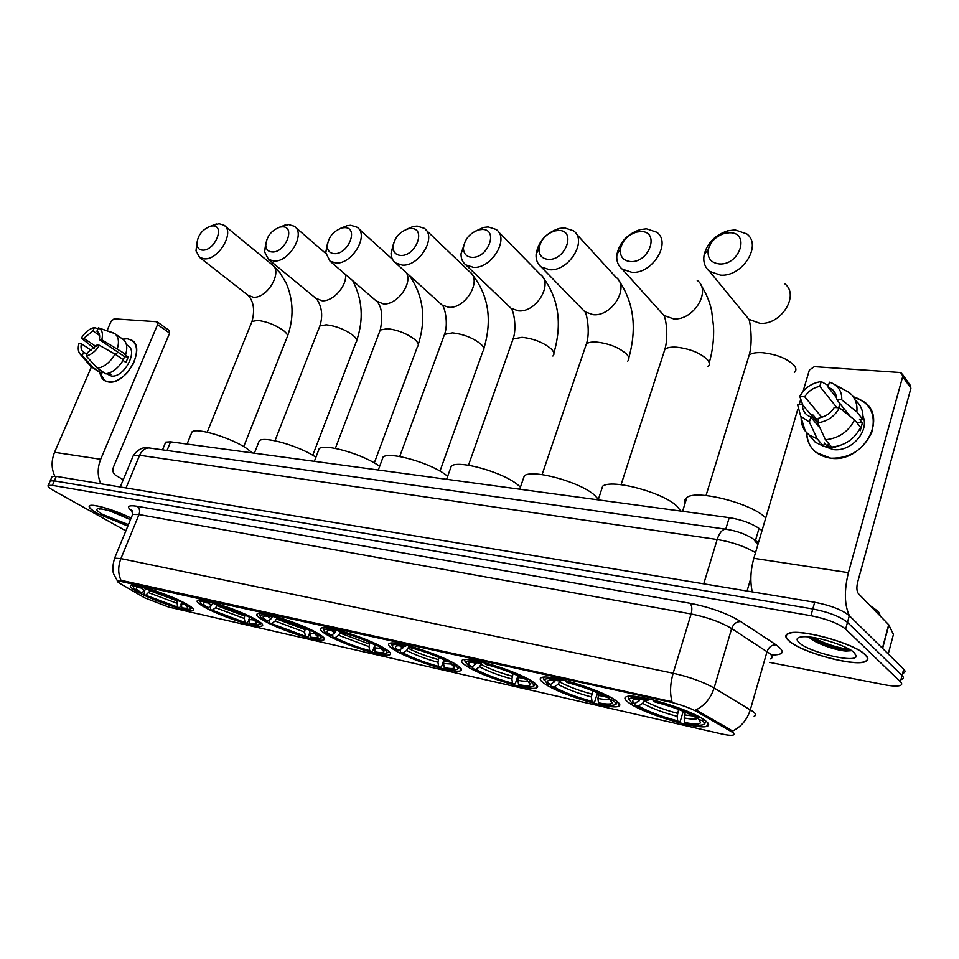 <?xml version="1.0" encoding="UTF-8"?>
<svg xmlns="http://www.w3.org/2000/svg" width="959" height="959" viewBox="0 0 959 959"><rect width="100%" height="100%" fill="white"/><g stroke="black" fill="none" stroke-linecap="round" stroke-linejoin="round"><path stroke-width="1.44" d="M383.804 647.948C367.872 638.334 326.647 625.244 321.349 628.037C318.951 629.044 321.133 631.49 327.882 635.361C344.317 644.939 383.696 657.454 389.57 654.877C391.991 653.978 390.061 651.664 383.804 647.948M615.115 700.034C600.346 689.593 549.291 674.009 541.727 677.51C538.802 678.54 540.109 680.83 545.611 684.39C561.219 694.796 609.768 709.648 618.195 706.447C621.084 705.536 620.065 703.403 615.115 700.034M532.233 681.37C516.937 671.216 469.622 656.555 462.921 659.804C460.188 660.835 461.794 663.184 467.764 666.865C483.768 676.982 528.829 690.959 536.273 687.999C539.006 687.076 537.663 684.87 532.233 681.37M455.333 664.06C439.666 654.182 395.599 640.336 389.654 643.345C387.088 644.376 388.994 646.774 395.372 650.562C411.639 660.403 453.679 673.602 460.272 670.844C462.849 669.933 461.207 667.668 455.333 664.06M317.081 632.928C301.006 623.578 262.275 611.135 257.527 613.736C255.298 614.743 257.731 617.224 264.816 621.168C281.323 630.483 318.376 642.374 323.627 639.977C325.88 639.078 323.698 636.728 317.081 632.928M254.71 618.891C238.551 609.792 202.025 597.937 197.782 600.358C195.708 601.353 198.369 603.858 205.753 607.862C222.284 616.925 257.264 628.265 261.951 626.023C264.073 625.136 261.651 622.751 254.71 618.891L254.087 619.406C259.877 622.918 260.908 624.765 257.168 624.944L249.64 623.242C253.859 624.045 256.149 624.009 256.521 623.146C256.736 622.295 255.19 620.893 251.893 618.915L254.087 619.406M184.955 603.187C168.784 594.376 134.596 583.156 130.856 585.398C128.974 586.369 131.874 588.898 139.57 592.962C156.053 601.737 188.839 612.477 192.975 610.404C194.917 609.528 192.244 607.119 184.955 603.187M704.709 720.209C690.672 709.48 635.266 692.842 626.695 696.63C623.602 697.661 624.549 699.878 629.56 703.283C644.604 713.987 697.193 729.823 706.771 726.383C709.828 725.472 709.133 723.422 704.709 720.209M732.125 732.089L697.421 711.938C689.941 707.898 680.746 704.589 669.85 702L117.561 580.734C116.722 581.106 117.645 582.089 120.319 583.671L144.617 597.805L168.604 607.059L721.276 733.863C727.066 735.169 730.974 735.577 733.024 735.109C734.558 734.654 734.258 733.647 732.125 732.089M165.248 443.214L165.703 442.123L170.582 441.823L729.236 517.644C741.283 519.598 751.221 523.182 759.037 528.397L762.021 530.579M865.462 654.853C854.541 643.117 797.888 627.725 788.022 633.599C784.858 635.086 785.109 637.459 788.778 640.744C800.753 652.336 854.685 667.08 865.581 661.53C868.65 660.176 868.614 657.946 865.462 654.853M131.119 518.076C115.751 510.296 92.675 503.439 89.655 505.705C87.952 506.963 90.649 509.613 97.746 513.652L127.835 526.071M121.853 581.118L121.026 580.363C117.969 573.686 117.933 566.421 120.906 558.594L673.146 673.23C689.401 676.91 703.055 681.837 714.119 687.999C710.811 698.164 704.757 705.464 695.934 709.912L730.614 729.775L733.395 732.34M903.666 672.954C905.404 672.175 905.416 670.916 903.702 669.178L849.326 615.666C842.098 609.84 830.554 605.369 814.694 602.252L56.257 476.371L54.327 480.867L50.228 480.867L49.904 481.634L50.228 480.867L54.327 480.867L812.8 608.965L54.327 480.867L52.385 485.362L48.298 485.338C47.219 486.177 49.041 487.939 53.788 490.636L125.857 530.854M849.326 615.666L847.48 622.379C840.228 616.589 828.672 612.118 812.8 608.965C828.672 612.118 840.228 616.589 847.48 622.379L902.059 675.46L847.48 622.379L845.634 629.116C838.358 623.362 826.79 618.891 810.906 615.69L52.385 485.362M902.023 679.2C903.774 678.421 903.774 677.186 902.059 675.46C903.774 677.186 903.774 678.421 902.023 679.2M122.081 580.531L672.019 701.724C669.778 693.285 670.149 683.791 673.146 673.23L691.127 613.952L139.007 514.539L132.63 514.432L132.15 515.582M769.574 662.381L884.749 684.798C892.349 686.224 897.564 686.44 900.393 685.445C902.131 684.69 902.131 683.467 900.405 681.765L845.634 629.116M56.257 476.371L52.158 476.395L51.822 477.174M789.149 640.816C801.005 652.288 854.397 666.889 865.174 661.386C868.219 660.044 868.171 657.838 865.054 654.781C854.241 643.165 798.188 627.941 788.418 633.743C785.289 635.218 785.529 637.567 789.149 640.816M880.71 616.529L878.396 611.59L870.041 605.573M854.493 652.839C847.564 645.611 814.778 635.529 802.503 636.788C796.689 637.327 795.574 639.281 799.159 642.662C808.952 652.336 855.872 663.568 856.243 656.136L854.493 652.839M808.869 636.956C814.059 642.902 835.529 650.394 845.97 651.065L851.7 650.681M849.422 649.303C838.034 648.056 825.795 644.088 812.717 637.423M851.616 650.634L848.475 650.514C835.565 648.847 822.63 644.364 809.672 637.04M853.21 396.678C870.149 402.277 876.346 414.12 871.791 432.221C863.556 449.807 849.902 458.474 830.842 458.222C815.713 455.657 807.658 447.182 806.663 432.785C806.855 440.936 810.031 447.517 816.193 452.516L830.842 458.222C861.841 463.125 888.202 419.059 864.586 402.133L853.21 396.678M849.506 615.846C844.399 605.189 844.04 590.78 848.415 572.643L902.683 376.647L901.724 373.303L899.578 372.476L814.323 366.65L809.348 370.126L803.043 391.488M752.276 591.895C749.974 581.598 750.501 570.401 753.846 558.306L797.72 409.541M811.614 415.631L812.009 414.983L811.614 415.631M799.219 404.446L800.765 399.196M902.611 374.537L909.971 384.883L910.918 388.215L857.634 582.221C856.435 587.435 856.687 591.235 858.389 593.621L888.693 624.705L893.428 634.462M836.536 397.721L828.013 387.04L831.98 389.21C835.073 391.787 836.608 395.18 836.608 399.4L850.142 416.326M854.577 419.862L839.437 407.839L834.306 407.407C830.758 413.173 825.675 416.674 819.058 417.884L817.619 422.811L825.459 439.737L831.657 447.062C844.819 445.755 854.469 439.198 860.583 427.39L854.577 419.862C848.415 431.754 838.705 438.383 825.459 439.737M845.37 412.55L847.384 412.885M844.699 409.529L841.043 409.109M862.98 416.134C869.825 431.154 851.136 452.192 833.311 449.579L823.565 446.139M834.989 446.726L835.637 447.493L827.533 446.666L824.452 443.046L823.529 446.247L815.282 442.219L810.091 436.177M815.546 420.306L816.217 418.771L813.136 415.079L810.99 414.899M820.089 428.158L810.823 417.153L809.384 422.068L817.284 438.934L823.529 446.247M817.284 438.934L809 434.918L805.272 431.142C802.239 427.019 800.873 422.236 801.197 416.817M839.437 407.839C834.618 416.482 827.341 421.469 817.619 422.811L802.443 404.71C802.395 409.037 803.978 412.514 807.178 415.127L810.823 417.153M809.384 422.068L800.669 416.158L797.468 404.29L802.443 404.71M821.755 417.285L804.769 396.822L799.794 396.415L802.911 405.273M799.794 396.415C804.505 387.975 811.65 383.013 821.216 381.562L819.801 386.405L836.895 407.623M828.432 385.59L821.216 381.562M804.769 396.822C808.257 391.152 813.268 387.676 819.801 386.405M859.384 429.776L860.199 430.795L862.417 422.919L859.456 419.179L862.812 419.479L856.843 411.902L841.738 399.819L836.608 399.4M855.44 400.371C861.11 405.189 863.568 411.567 862.812 419.479M833.946 384.103L849.47 392.699C855.152 397.541 857.61 403.943 856.843 411.902M828.013 387.04L829.427 382.173L832.22 383.18C838.897 386.549 842.074 392.087 841.738 399.819M839.916 403.547L838.705 407.779M862.417 422.919L856.603 422.392M828.492 443.322L827.533 446.666M818.734 418.999L816.217 418.771M131.095 518.136C115.895 510.404 92.939 503.571 89.93 505.825C88.252 507.071 90.925 509.697 97.938 513.688L127.847 526.011M99.304 508.642L99.7 509.373L99.412 508.642M130.484 519.622C117.513 512.993 106.797 509.337 98.357 508.642C95.325 509.085 96.859 511.075 102.985 514.623L128.434 524.597M110.201 511.051L130.472 519.658M123.351 479.464L121.961 479.009M123.22 516.002L119.695 514.492M729.535 232.737L724.381 233.433C715.905 236.274 710.547 241.668 708.281 249.592C707.155 258.187 710.931 262.97 719.598 263.965C740.024 265.259 750.394 232.162 729.535 232.737M720.617 275.161L709.456 271.301C704.601 267.093 702.875 261.411 704.254 254.243C707.526 242.783 715.282 234.991 727.533 230.879L734.99 229.872L746.785 233.9C762.429 245.264 742.386 276.959 720.617 275.161M683.24 711.314L680.375 720.916L679.236 721.971C661.183 717.212 646.51 711.674 635.23 705.356L634.343 703.57M629.128 696.258L628.145 697.097L629.104 699.65M646.018 698.284L646.126 699.255C636.045 697.361 630.411 697.325 629.224 699.159L631.669 702.971L634.858 703.69L640.576 699.315M653.187 699.95L653.295 700.837C672.223 705.776 687.423 711.518 698.859 718.075L700.034 717.32M635.23 705.356L638.418 706.076C648.524 711.698 661.614 716.637 677.677 720.892L679.236 721.971M646.126 699.255L647.804 700.406L637.088 699.147C632.149 699.291 631.406 700.801 634.858 703.69M698.859 718.075L695.479 717.308C685.241 711.494 671.732 706.387 654.961 701.988L653.295 700.837M677.677 720.892L677.162 716.373L678.624 709.468M644.784 699.866L642.638 703.331L638.418 706.076M649.363 699.027L647.804 700.406M765.726 518.004C752.551 503.583 696.809 489.246 686.896 497.469L684.75 499.999L685.098 503.247M704.637 723.889L706.016 721.192M703.738 719.538L702.276 720.473C705.716 723.542 704.769 725.124 699.423 725.232L686.248 723.566L684.69 722.499C694.004 724.309 699.291 724.393 700.549 722.726L698.907 719.718L702.276 720.473M685.313 712.201L684.187 717.955L684.69 722.499M700.549 722.726L697.924 717.859M640.792 231.563L636.464 232.102C627.63 235.063 622.271 240.769 620.377 249.232C619.862 256.7 623.314 260.824 630.71 261.579C649.579 262.802 660.116 231.011 640.792 231.563M631.897 272.356L622.151 269.059C617.92 265.535 616.181 260.632 616.937 254.363C619.67 242.136 627.426 233.888 640.192 229.609L646.474 228.817L656.783 232.246C671.779 242.723 652.384 274.094 631.897 272.356M680.722 511.063L677.018 506.256C663.292 492.447 611.554 478.649 602.66 486.201L601.017 491.248M597.517 692.854L594.808 701.413L593.633 702.408C576.731 697.936 562.549 692.59 551.077 686.38L550.286 684.666L547.349 684.007L543.285 677.917L544.197 680.255M544.137 677.162L543.285 677.917M558.713 678.96L558.845 679.907C550.118 678.265 545.263 678.265 544.292 679.907M565.342 680.518L565.462 681.37C583.144 685.997 597.817 691.535 609.48 697.984L610.511 697.301M551.077 686.38L554.026 687.052C564.288 692.578 576.946 697.337 591.991 701.341L593.633 702.408M558.845 679.907L560.607 681.046L551.449 679.979C546.798 680.135 546.414 681.705 550.31 684.678L555.836 680.279M609.48 697.984L606.364 697.277C595.935 691.559 582.88 686.632 567.213 682.508L565.462 681.37M591.991 701.341L591.403 696.977L592.722 690.828M560.14 680.95L558.018 684.39L554.026 687.052M562.214 679.751L560.607 681.046M616.181 704.05L617.428 701.724M614.347 699.543L613.089 700.37C617.045 703.546 616.493 705.189 611.446 705.321L600.13 703.894L598.488 702.827C606.567 704.397 611.123 704.445 612.142 702.959L609.972 699.662L613.089 700.37M598.848 693.453L597.913 698.44L598.488 702.827M609.972 699.662L609.109 697.9M558.57 230.472L554.877 230.915C545.851 233.972 540.564 239.894 538.994 248.693C538.886 255.214 542.015 258.774 548.404 259.374C565.882 260.536 576.515 229.932 558.57 230.472M549.723 269.755L541.164 266.914C537.448 263.941 535.757 259.685 536.105 254.183C538.359 241.452 546.019 232.881 559.073 228.47L564.431 227.834L573.482 230.783C587.843 240.457 569.023 271.433 549.723 269.755M598.368 499.327L594.616 495.228C580.291 482.005 532.305 468.843 524.333 475.76L522.835 480.147M517.956 675.723L515.439 683.323L514.24 684.27C498.368 680.063 484.631 674.896 473.039 668.783L472.463 666.685M465.295 659.468L464.576 660.152L465.451 662.309M477.966 661.099L478.109 662.01C470.497 660.583 466.302 660.607 465.511 662.07L469.179 666.433L471.924 667.056L477.246 662.669M484.103 662.549L484.235 663.364C500.79 667.704 514.983 673.05 526.803 679.392L527.714 678.78M473.039 668.783L475.772 669.394C486.153 674.836 498.404 679.44 512.526 683.216L514.24 684.27M478.109 662.01L479.932 663.125L472.068 662.225C467.692 662.393 467.644 664 471.924 667.056M526.803 679.392L523.914 678.744C513.353 673.122 500.73 668.375 486.057 664.491L484.235 663.364M512.526 683.216L511.89 678.984L513.029 673.542M482.125 662.046L479.56 666.829L475.772 669.394M481.562 661.914L479.932 663.125M534.379 685.673L535.482 683.683M531.658 681.022L530.567 681.753C534.966 685.026 534.798 686.728 530.039 686.872L520.269 685.649L518.555 684.594C525.604 685.961 529.536 685.973 530.375 684.642L527.678 681.106L530.567 681.753M518.687 676.059L517.932 680.351L518.555 684.594M527.678 681.106L526.875 679.344M482.173 229.465L478.997 229.824C469.886 232.953 464.695 239.031 463.413 248.033C463.569 253.751 466.41 256.856 471.948 257.336C488.191 258.439 498.896 228.937 482.173 229.465M474.249 231.706L483.564 227.439L488.179 226.923L496.163 229.477C509.888 238.407 491.583 268.964 473.386 267.345L465.846 264.888C462.562 262.334 460.955 258.642 461.015 253.787L465.475 240.733M520.437 487.16L517.98 484.966C503.199 472.284 458.486 459.697 451.317 466.062L449.963 469.874M443.945 659.768L441.619 666.505L440.385 667.404C425.46 663.424 412.154 658.425 400.466 652.42L400.155 649.914M391.979 643.045L391.368 643.657L392.219 645.647M403.044 644.508L403.188 645.395C396.546 644.16 392.902 644.196 392.255 645.515C391.931 646.522 393.346 648.044 396.499 650.106L399.064 650.681L404.183 646.342M408.75 645.875L408.882 646.654C424.429 650.753 438.167 655.92 450.095 662.154L450.898 661.602M400.466 652.42L403.02 652.995C413.461 658.342 425.328 662.789 438.623 666.361L440.385 667.404M403.188 645.395L405.07 646.51L398.285 645.731C394.173 645.91 394.425 647.553 399.064 650.681M450.095 662.154L447.409 661.542C436.765 656.028 424.549 651.425 410.752 647.769L408.882 646.654M438.623 666.361L437.939 662.261L438.922 657.454M408.882 646.606L406.628 650.49L403.02 652.995M406.724 645.359L405.07 646.51M458.474 668.615L459.457 666.901M454.938 663.832L453.979 664.479C458.798 667.836 458.965 669.586 454.482 669.73L446.007 668.687L444.245 667.644C450.406 668.831 453.823 668.819 454.506 667.632L451.293 663.88L453.979 664.479M444.149 659.864L443.561 663.532L444.245 667.644M451.293 663.88L450.466 661.89M411.015 228.518L408.246 228.817C399.136 232.018 394.065 238.18 393.01 247.302C393.334 252.325 395.923 255.034 400.766 255.43C415.882 256.473 426.623 228.002 411.015 228.518M405.417 229.752L413.101 226.504L417.117 226.072L424.202 228.29C437.304 236.561 419.467 266.662 402.3 265.104L395.611 262.958C392.711 260.764 391.188 257.515 391.068 253.236L393.825 242.411M323.639 627.749L323.95 630.135C324.49 628.924 327.666 628.864 333.504 629.943L335.41 631.046L329.536 630.375C325.676 630.566 326.216 632.245 331.155 635.409L334.595 632.976L336.357 630.423M447.661 476.311L446.522 475.4C431.418 463.221 389.558 451.174 383.097 457.023L381.874 460.344M374.19 646.917L372.787 650.825L371.541 651.676C357.455 647.9 344.545 643.069 332.809 637.16L332.749 634.283M323.123 628.301L323.962 630.099C323.674 631.118 325.281 632.712 328.769 634.87L331.155 635.409M333.504 629.943L333.336 629.092M338.659 630.363L338.803 631.118C353.427 634.99 366.746 639.989 378.733 646.102L379.452 645.611M332.809 637.16L335.194 637.699C345.672 642.95 357.18 647.265 369.73 650.646L371.541 651.676M378.733 646.102L376.228 645.539C365.535 640.121 353.703 635.673 340.709 632.221L338.803 631.118M369.73 650.646L368.999 646.666L369.826 642.434M340.601 632.149L338.635 635.278L335.194 637.699M337.077 629.967L335.41 631.046M387.844 652.719L388.731 651.269M383.564 647.816L382.713 648.416C387.892 651.832 388.371 653.618 384.163 653.774L376.779 652.875L374.981 651.844C380.387 652.875 383.36 652.851 383.924 651.784L380.22 647.852L382.713 648.416M374.669 644.736L374.981 651.844M380.22 647.852L379.368 645.659M344.557 227.643L342.135 227.894C333.085 231.155 328.134 237.352 327.283 246.499C327.702 250.946 330.052 253.332 334.319 253.644C348.417 254.65 359.157 227.139 344.557 227.643M340.493 228.362L347.23 225.641L350.742 225.269L357.048 227.223C369.563 234.895 352.145 264.504 335.926 263.006L329.98 261.124L325.724 252.577L327.534 243.25M267.717 621.156L265.487 620.653C261.687 618.375 259.913 616.733 260.153 615.702C260.572 614.647 263.365 614.587 268.496 615.534L270.438 616.613L265.331 616.038C261.699 616.241 262.502 617.944 267.717 621.156L271.001 618.795L272.907 615.81M309.517 633.288L308.45 636.165L307.18 636.968L269.587 622.906L269.767 619.682M259.781 613.484L260.105 615.618M268.496 615.534L268.328 614.707M273.303 615.906L273.447 616.637C287.256 620.305 300.167 625.136 312.178 631.142L312.826 630.686M269.587 622.906L307.18 636.968M312.178 631.142L273.447 616.637M305.346 635.949L304.59 632.089L305.25 628.385M276.983 618.123L275.101 621.048L271.817 623.41M272.104 615.594L270.438 616.613M379.632 466.398C364.252 454.686 325.053 443.202 319.215 448.596L318.124 451.473M321.972 637.879L322.751 636.656M316.997 632.88L316.242 633.419C321.744 636.896 322.512 638.718 318.544 638.886L312.095 638.095L310.248 637.076C315.02 637.975 317.633 637.951 318.076 636.992L313.905 632.892L316.242 633.419M309.757 630.578L310.248 637.076M313.905 632.892L313.185 630.866M282.354 226.815L280.22 227.031C271.265 230.34 266.446 236.549 265.751 245.672C266.242 249.616 268.364 251.714 272.14 251.977C285.338 252.936 296.055 226.324 282.354 226.815M279.405 227.235L288.611 224.526L294.245 226.24C306.185 233.373 289.162 262.49 273.818 261.04L268.508 259.386L264.552 251.833L265.763 243.61M208.319 607.802L206.221 607.323C202.145 604.961 200.203 603.271 200.395 602.252C200.743 601.293 203.188 601.233 207.731 602.06L209.697 603.127L205.238 602.636C201.834 602.827 202.864 604.554 208.319 607.802L213.006 603.439M249.016 620.245L246.907 623.206L210.381 609.552L210.776 606.004M200.323 599.974L199.64 600.562L200.287 601.988M207.731 602.06L207.552 601.257M212.215 602.396L250.551 616.745M210.381 609.552L246.907 623.206M249.963 617.164L212.371 603.091M245.036 622.199L244.257 618.447L244.773 615.21M217.405 604.985L215.607 607.73L212.466 610.02M211.352 602.168L209.697 603.127M315.907 457.251C299.747 446.127 264.456 435.877 259.29 440.696L258.295 443.214M260.368 623.985L261.064 622.966M251.39 617.356L249.088 617.021L249.64 623.242M251.893 618.915L251.306 617.116M212.718 225.892L210.872 226.072C202.073 229.429 197.398 235.614 196.847 244.653C197.362 248.081 199.268 249.903 202.553 250.119C214.768 251.03 225.437 225.425 212.718 225.892M210.74 226.096L219.012 223.699L223.962 225.173C235.255 231.706 218.664 260.237 204.291 258.846L199.628 257.42L196.02 250.862L196.775 243.634M252.409 452.936L247.05 448.716C231.515 437.891 196.739 427.282 192.028 431.862L191.153 433.995M181.239 605.513L179.357 607.766L144.03 594.592L144.701 590.684M133.013 585.194L133.277 586.764M139.594 586.225L139.774 587.004C135.842 586.285 133.733 586.345 133.469 587.196C133.337 588.215 135.459 589.953 139.846 592.41L141.788 592.842L146.092 589.006L143.91 587.292M180.903 601.137L144.066 587.951M144.03 594.592L179.357 607.766M139.774 587.004L141.764 588.047L137.952 587.627C134.787 587.831 136.07 589.569 141.788 592.842M180.388 601.521L146.044 588.994M177.475 606.783L177.019 600.406M150.659 590.276L145.972 595.024M143.394 587.148L141.764 588.047M191.452 608.438L192.064 607.61M185.147 603.283L184.548 603.726C190.649 607.287 191.968 609.157 188.491 609.325L181.742 607.754C185.387 608.438 187.365 608.402 187.652 607.634C187.82 606.795 186.118 605.345 182.534 603.271L184.548 603.726M181.299 601.329L181.742 607.754M182.534 603.271L182.066 601.713M127.259 338.755C137.173 341.248 139.103 349.747 133.061 364.24L127.811 372.032C121.469 379.033 115.128 382.353 108.787 382.006C103.74 381.286 100.767 378.086 99.856 372.404L104.603 380.603L108.787 382.006C125.893 385.027 146.283 347.865 131.839 340.241L127.259 338.755L122.752 339.162L127.259 338.755M100.827 483.768C97.374 476.036 97.327 467.884 100.683 459.289L157.576 324.574L156.665 321.733L114.157 318.832L111.076 321.325L107 330.759M54.807 476.179C51.306 468.627 51.223 460.668 54.555 452.3L91.417 366.877M157.276 321.924L169.287 330.519L169.611 333.157L113.498 466.937C112.323 470.521 112.946 473.243 115.368 475.101L123.231 479.752M97.854 331.874L97.303 331.454C99.46 332.989 100.12 335.698 99.292 339.582L124.514 356.616L123.088 360.5M115.032 354.123L99.4 345.3L96.907 345.096L87.689 352.516L86.214 355.909L97.362 368.268L105.814 373.806C112.671 372.655 118.544 367.968 123.411 359.769L115.032 354.123C110.129 362.37 104.243 367.093 97.362 368.268M126.408 344.629L128.015 345.731C138.492 351.27 123.747 378.158 111.34 376.012L106.353 373.734M109.026 373.075L110.944 374.346L106.593 373.698M86.921 354.303L83.685 352.157L82.21 355.549L93.371 367.872L101.81 373.399L102.553 371.672M101.81 373.399L100 372.5M93.371 367.872L89.702 365.151M95.96 346.475L83.769 338.323L81.323 338.119L94.294 348.429M99.4 345.3C95.672 351.282 91.285 354.818 86.214 355.909M82.21 355.549L80.388 354.362C78.135 351.953 77.655 348.357 78.95 343.574L81.383 343.778L91.704 350.646M81.323 338.119C84.991 332.234 89.343 328.721 94.366 327.57L92.903 330.927L99.58 335.458M97.986 328.781L94.366 327.57M83.685 352.157L83.397 351.989C81.203 350.431 80.532 347.697 81.383 343.778M83.769 338.323L92.903 330.927M123.028 360.464L125.929 362.406L128.242 356.952L124.095 354.147L125.749 354.291L101.786 339.786L99.292 339.582M114.9 333.768L122.824 339.21C126.756 342.099 127.727 347.122 125.749 354.291M96.919 331.239L98.369 327.87L114.517 333.504C118.448 336.393 119.395 341.44 117.394 348.632M98.369 327.87C102.157 329.668 103.296 333.636 101.786 339.786M115.392 354.362L117.981 352.205M128.242 356.952L124.514 356.616M730.29 730.914L730.614 729.775M669.85 702L670.089 701.209M697.421 711.938L697.768 710.775M755.44 540.564L759.037 528.397M725.759 529.14L729.236 517.644M167.022 450.478L170.582 441.823M770.58 658.869C772.918 657.838 772.606 656.04 769.669 653.487L731.657 628.565L714.119 687.999L753.007 711.542C756.04 713.904 756.423 715.474 754.134 716.241M732.376 731.13C741.163 726.898 747.145 719.765 750.322 709.756L767.056 651.581C768.794 646.989 771.791 644.736 776.047 644.82C785.613 651.784 783.982 655.153 771.156 654.949M114.193 559.133L114.6 558.162L120.906 558.594L139.007 514.539C140.206 510.871 139.582 508.102 137.137 506.256L690.012 603.271C710.331 607.299 727.258 613.4 740.792 621.576L776.047 644.82M132.63 511.734C126.001 506.676 127.511 504.854 137.137 506.256M900.405 681.765L903.702 669.178M810.906 615.69L814.694 602.252M740.792 621.576C736.512 621.54 733.467 623.865 731.657 628.565C720.832 622.103 707.322 617.224 691.127 613.952C692.362 609.049 691.978 605.489 690.012 603.271M750.861 578.085L747.049 591.032M755.524 552.612C744.616 546.318 731.837 541.943 717.176 539.497L703.75 583.839M726.85 529.332L725.436 529.14C722.031 529.656 719.274 533.108 717.176 539.497L139.618 455.261L126.037 487.951M150.719 448.177L148.933 447.925C144.881 448.105 141.788 450.55 139.618 455.261L133.325 455.525L132.774 456.868M120.223 486.98L133.325 455.525C138.168 449.136 143.37 446.606 148.933 447.925L725.436 529.14C736.56 530.759 745.91 534.103 753.486 539.15L757.874 544.664M753.846 558.306L848.415 572.643M882.412 648.224L888.693 624.705M910.918 388.215L902.683 376.647M888.873 624.944L882.604 648.416M888.25 653.966L893.548 634.031M747.852 359.421L749.183 355.082C751.664 353.128 756.028 352.325 762.273 352.672C776.55 354.255 787.171 358.51 794.148 365.439C796.402 368.328 796.473 370.677 794.352 372.524M745.155 314.732L748.931 319.323L759.816 323.291C780.986 325.461 800.046 295.108 784.738 283.756M642.638 703.331C651.569 708.281 663.077 712.621 677.162 716.373M637.507 699.147L639.09 700.921M644.484 700.861C653.031 705.596 664.036 709.756 677.474 713.328M684.187 717.955C692.314 719.502 696.917 719.514 697.996 718.015L698.596 719.13M684.498 714.911L693.177 715.989M663.652 353.092L664.875 349.304C667.044 347.59 670.868 346.882 676.371 347.182C689.701 348.68 699.986 352.792 707.239 359.505C709.792 362.454 710.032 364.828 707.994 366.65M660.847 312.011L663.94 315.451L673.482 318.844C693.465 320.929 711.938 290.841 697.193 280.34M558.018 684.39C567.081 689.257 578.217 693.453 591.403 696.977M552.324 679.979L554.314 682.005M559.804 682.017C568.471 686.668 579.104 690.684 591.703 694.04M597.913 698.44C604.29 699.65 608.162 699.758 609.528 698.751M598.212 695.503L604.781 696.39M585.254 347.254L586.369 343.957C588.263 342.435 591.643 341.812 596.51 342.075C608.989 343.502 618.963 347.47 626.431 353.979C629.248 356.976 629.667 359.373 627.701 361.147M582.341 309.206L584.846 311.783L593.249 314.708C612.13 316.722 630.075 286.945 615.906 277.223L576.227 233.78M479.56 666.829C488.718 671.612 499.495 675.663 511.89 678.984M473.338 662.249L475.724 664.467M481.286 664.539C490.037 669.118 500.322 672.99 512.166 676.167M517.932 680.351C522.847 681.286 526.047 681.441 527.558 680.83M518.208 677.522L522.931 678.205M512.07 341.86L513.077 338.983L522.068 337.328C533.779 338.671 543.453 342.507 551.089 348.824C554.158 351.869 554.758 354.267 552.875 356.005M509.037 306.377L511.063 308.318L518.495 310.86C536.357 312.802 553.811 283.373 540.229 274.382L498.392 231.742M406.628 650.49C415.822 655.201 426.264 659.121 437.939 662.261M399.903 645.791L402.672 648.164M408.282 648.284C417.081 652.791 427.055 656.531 438.203 659.528M443.561 663.532L451.545 664.048M443.825 660.799L446.918 661.278M443.597 336.861L444.52 334.355L452.504 332.881C463.521 334.164 472.919 337.88 480.699 344.005C483.995 347.086 484.739 349.472 482.94 351.174L439.977 471.121M440.445 303.571L442.063 305.046L448.668 307.264C465.571 309.134 482.593 280.1 469.586 271.757L426 230.016M338.635 635.278L368.999 646.666M331.478 630.471L334.595 632.976M340.229 633.144L369.251 644.028M374.25 647.852L380.963 648.344M374.501 645.215L376.12 645.479M379.404 332.222L380.232 330.04L387.364 328.721C397.757 329.944 406.892 333.54 414.767 339.498C418.268 342.603 419.167 344.976 417.453 346.631L374.298 462.957M376.12 300.838L383.312 303.907C396.858 305.394 413.029 283.516 406.376 272.716M271.445 616.002L272.56 616.721M275.101 621.048L304.59 632.089M267.561 616.169L271.001 618.795M276.648 618.999L304.818 629.548M309.493 633.204L315.103 633.671M309.733 630.65L310.74 630.818M312.334 631.034L313.269 631.118M319.107 327.894L319.85 325.988L326.24 324.813C336.058 325.988 344.94 329.476 352.888 335.266C356.58 338.395 357.611 340.757 355.993 342.351L312.742 455.273M315.691 298.177L321.996 300.742C332.905 301.869 347.254 285.842 345.48 274.466M211.112 602.312L212.97 603.499M215.607 607.73L244.257 618.447M207.743 602.815L211.459 605.501M217.118 605.74L244.485 615.978M248.861 619.49L253.5 619.922M251.342 323.075L251.989 321.469L257.611 320.426C266.806 321.541 275.401 324.909 283.42 330.519C287.304 333.648 288.491 335.986 286.981 337.532L243.718 446.618M247.758 295.096L253.188 297.206C267.441 298.848 283.313 271.229 271.996 264.576L224.862 225.904M148.957 592.818L176.66 603.163M140.745 587.867L144.773 590.624M150.407 590.9L176.876 600.778M180.927 604.122L184.572 604.506M181.143 601.737L182.126 601.904M54.555 452.3L100.683 459.289M169.611 333.157L157.576 324.574M162.527 449.843L165.703 442.123M707.802 722.894L706.771 726.383M193.466 609.133L192.975 610.404M262.526 624.525L261.951 626.023M324.25 638.25L323.627 639.977M461.051 668.567L460.272 670.844M537.136 685.361L536.273 687.999M619.142 703.415L618.195 706.447M117.394 580.818L113.845 574.369C112.251 570.977 112.503 565.582 114.6 558.162L132.63 514.432L131.599 509.972L132.426 511.135M48.298 485.338L52.158 476.395M754.769 540.073L758.437 542.734M853.93 652.336L856.243 656.136M845.97 651.065L848.475 650.514M831.98 389.21L835.361 393.454M809 434.918L815.282 442.219M800.669 416.158L805.272 431.142M708.281 249.592L704.254 254.243M724.381 233.433L727.533 230.879M706.028 495.539L749.183 355.082C752.899 342.962 750.418 322.62 748.931 319.323L709.456 271.301M629.224 699.159L628.145 697.097M686.896 497.469L682.592 511.315M709.216 362.802C712.621 351.018 714.071 338.923 713.544 326.516L711.698 311.291C710.787 306.556 708.545 296.966 700.729 284.679M620.377 249.232L616.937 254.363M636.464 232.102L640.192 229.609M621.072 484.679L664.875 349.304C668.303 338.107 666.517 320.318 663.94 315.451L622.151 269.059M602.66 486.201L598.2 499.855M610.775 700.334L612.142 702.959M628.828 357.803C637.124 328.086 633.779 302.325 618.807 280.496M538.994 248.693L536.105 254.183M554.877 230.915L559.073 228.47M542.087 474.609L586.369 343.957C590.516 332.473 586.668 312.718 584.846 311.783L541.164 266.914M465.511 662.07L464.576 660.152M524.333 475.76L519.73 489.21M529.224 682.364L530.375 684.642M553.882 353.08C562.406 323.567 558.641 298.141 542.59 276.827M463.413 248.033L461.015 253.787M478.997 229.824L483.564 227.439M468.471 465.247L513.077 338.983C516.937 328.625 513.856 310.728 511.063 308.318L465.846 264.888M392.255 645.515L391.368 643.657M451.317 466.062L446.606 479.284M453.535 665.654L454.506 667.632M483.863 348.632C492.554 319.407 488.431 294.401 471.492 273.615M393.01 247.302L391.068 253.236M408.246 228.817L413.101 226.504M399.711 456.532L444.52 334.355C448.62 323.938 444.712 306.353 442.063 305.046L395.611 262.958M383.097 457.023L378.29 470.018M383.109 650.07L383.924 651.784M418.292 344.413C426.431 318.484 423.363 295.396 409.085 275.161M327.283 246.499L325.724 252.577M342.135 227.894L347.23 225.641M335.35 448.392L380.232 330.04C382.941 317.069 382.006 307.707 377.414 301.953L329.98 261.124M260.153 615.702L259.362 613.964M319.215 448.596L314.348 461.339M317.393 635.505L318.076 636.992M392.543 259.398L358.51 228.542M356.736 340.421C363.821 319.371 362.478 299.46 352.708 280.687M265.751 245.672L264.552 251.833M280.22 227.031L285.506 224.838M274.957 440.768L319.85 325.988C323.039 315.979 321.996 306.988 316.722 299.016L268.508 259.386M200.395 602.252L199.64 600.562M259.29 440.696L254.363 453.199M255.933 621.852L256.521 623.146M325.808 253.5L295.408 227.247M287.628 335.89C293.945 317.897 293.466 300.311 286.19 283.145L279.968 272.788L272.943 265.355M196.847 244.653L196.02 250.862M210.872 226.072L216.326 223.962M207.192 432.209L251.989 321.469C254.914 310.524 253.751 301.941 248.537 295.708L199.628 257.42M133.469 587.196L132.75 585.565M192.028 431.862L187.053 444.065M187.161 606.544L187.652 607.634M91.8 367.129L100.239 372.655M80.388 354.362L90.578 366.17M99.484 328.242L113.126 332.809"/></g></svg>

